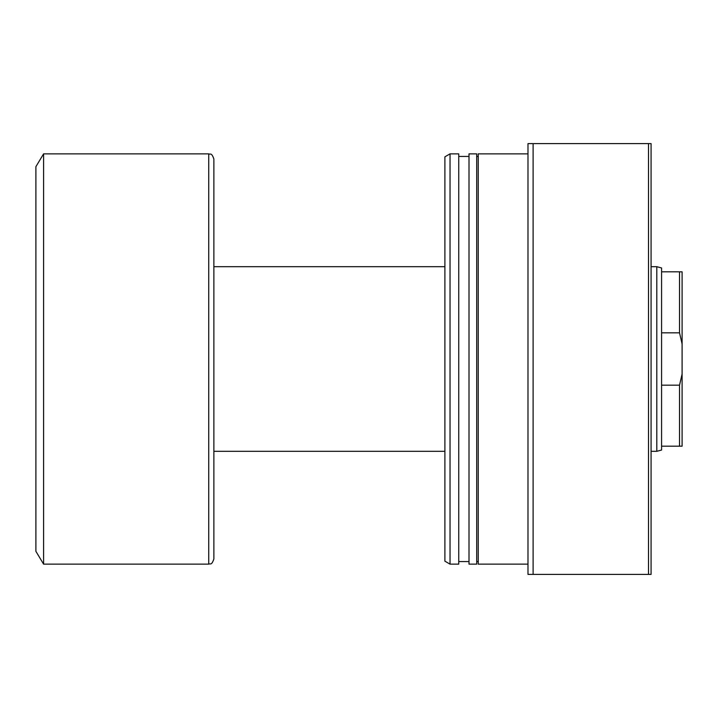<?xml version="1.0" encoding="UTF-8"?>
<svg xmlns="http://www.w3.org/2000/svg" width="718" height="718" viewBox="0 0 718 718"><rect width="100%" height="100%" fill="white"/><g stroke="black" fill="none" stroke-linecap="round" stroke-linejoin="round"><path stroke-width="1.08" d="M679.533 332.82L661.583 332.82L661.583 385.18L679.533 385.18L682.1 374.006L682.1 343.994L679.533 332.82L679.533 271.817L682.1 271.817L682.1 343.994M661.583 385.18L661.583 450.033L656.799 451.317L656.799 266.683L651.073 266.683M208.732 564.142L43.592 564.142L43.592 153.858L208.732 153.858L208.732 564.142C210.248 563.163 211.424 566.026 213.865 559.017L213.865 158.983L213.865 266.683L444.9 266.683M43.592 564.142L35.9 551.325L35.9 166.675L43.592 153.858M661.583 446.183L679.533 446.183L679.533 385.18M661.583 332.82L661.583 271.817L679.533 271.817M656.799 266.683L661.583 267.967L661.583 271.817M682.1 374.006L682.1 446.183L679.533 446.183M527.99 153.858L478.242 153.858L478.242 564.142L527.99 564.142M469.007 359L469.007 564.142L476.698 564.142L476.698 153.858L469.007 153.858L469.007 359M450.033 359L450.033 564.142L458.748 564.142L458.748 153.858L450.033 153.858L450.033 359M450.033 153.858L444.9 156.82L444.9 561.18L450.033 564.142M533.115 143.6L533.115 574.4L527.99 574.4L527.99 143.6L648.507 143.6L648.507 574.4L533.115 574.4M648.507 143.6L651.073 143.6L651.073 574.4L648.507 574.4M656.799 451.317L651.073 451.317M444.9 451.317L213.865 451.317M208.732 153.858C210.248 154.837 211.424 151.974 213.865 158.983M476.698 561.575L478.242 561.575M458.748 561.575L469.007 561.575M458.748 156.425L469.007 156.425M476.698 156.425L478.242 156.425"/></g></svg>
